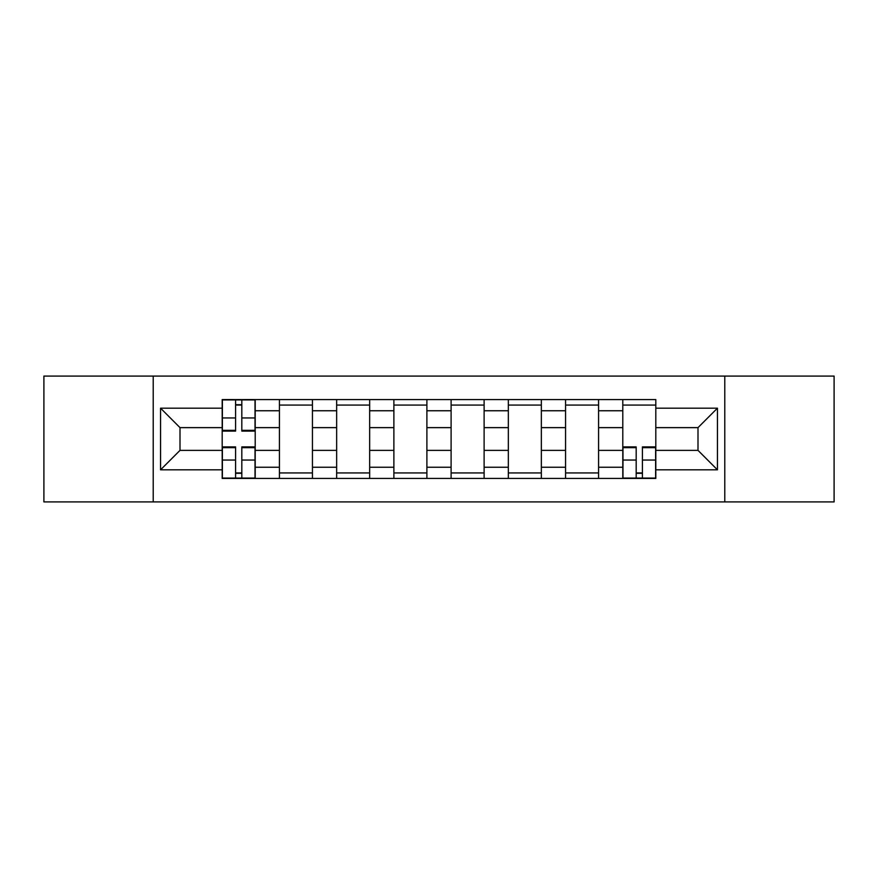 <?xml version="1.0" encoding="UTF-8"?>
<svg xmlns="http://www.w3.org/2000/svg" width="878" height="878" viewBox="0 0 878 878"><rect width="100%" height="100%" fill="white"/><g stroke="black" fill="none" stroke-linecap="round" stroke-linejoin="round"><path stroke-width="1.32" d="M724.778 501.92L834.1 501.92L834.1 376.08L43.9 376.08L43.9 501.92L724.778 501.92L724.778 376.08M279.423 478.433L279.423 410.75L255.202 410.75L255.202 478.433M255.202 410.75L255.202 399.567M279.423 410.75L279.423 399.567M312.436 399.567L312.436 478.433M336.647 478.433L336.647 399.567M369.66 399.567L369.66 478.433M393.882 478.433L393.882 399.567M426.895 399.567L426.895 478.433M451.105 478.433L451.105 399.567M484.118 399.567L484.118 478.433M508.34 478.433L508.34 399.567M541.353 399.567L541.353 478.433M565.564 478.433L565.564 399.567M598.576 399.567L598.576 478.433M622.798 478.433L622.798 399.567M622.798 450.37L598.576 450.37M565.564 450.37L541.353 450.37M508.34 450.37L484.118 450.37M451.105 450.37L426.895 450.37M393.882 450.37L369.66 450.37M336.647 450.37L312.436 450.37M279.423 450.37L255.202 450.37M622.798 427.63L598.576 427.63M565.564 427.63L541.353 427.63M508.34 427.63L484.118 427.63M451.105 427.63L426.895 427.63M393.882 427.63L369.66 427.63M336.647 427.63L312.436 427.63M279.423 427.63L255.202 427.63M180.001 450.37L222.189 450.37L222.189 427.63L180.001 427.63L180.001 450.37L160.564 469.818L160.564 408.182L222.189 408.182L222.189 427.63M655.811 427.63L655.811 450.37L697.999 450.37L697.999 427.63L655.811 427.63L655.811 399.567L222.189 399.567L222.189 408.182M655.811 408.182L717.436 408.182L717.436 469.818L655.811 469.818L655.811 450.37M222.189 450.37L222.189 478.433L655.811 478.433L655.811 469.818M222.189 469.818L160.564 469.818M153.222 501.92L153.222 376.08M241.812 472.935L235.578 472.935M235.578 405.065L241.812 405.065M312.436 472.935L279.423 472.935M279.423 405.065L312.436 405.065M369.66 472.935L336.647 472.935M336.647 405.065L369.66 405.065M426.895 472.935L393.882 472.935M393.882 405.065L426.895 405.065M484.118 472.935L451.105 472.935M451.105 405.065L484.118 405.065M541.353 472.935L508.34 472.935M508.34 405.065L541.353 405.065M598.576 472.935L565.564 472.935M565.564 405.065L598.576 405.065M642.422 472.935L636.188 472.935M622.798 405.065L655.811 405.065M160.564 408.182L180.001 427.63M697.999 450.37L717.436 469.818M697.999 427.63L717.436 408.182M241.812 431.109L241.812 399.929L255.026 399.929L255.026 431.109L241.812 431.109M235.578 404.703L241.812 404.703M235.578 399.929L222.375 399.929L222.375 431.109L235.578 431.109L235.578 399.929L241.812 399.929M235.578 446.891L235.578 478.071L222.375 478.071L222.375 446.891L235.578 446.891M241.812 473.297L235.578 473.297M241.812 478.071L255.026 478.071L255.026 446.891L241.812 446.891L241.812 478.071L235.578 478.071M636.188 446.891L636.188 478.071L622.974 478.071L622.974 446.891L636.188 446.891M642.422 473.297L636.188 473.297M642.422 478.071L655.625 478.071L655.625 446.891L642.422 446.891L642.422 478.071L636.188 478.071M565.564 410.75L541.353 410.75M508.34 410.75L484.118 410.75M451.105 410.75L426.895 410.75M393.882 410.75L369.66 410.75M336.647 410.75L312.436 410.75M622.798 410.75L598.576 410.75M565.564 467.25L541.353 467.25M508.34 467.25L484.118 467.25M451.105 467.25L426.895 467.25M393.882 467.25L369.66 467.25M336.647 467.25L312.436 467.25M279.423 467.25L255.202 467.25M622.798 467.25L598.576 467.25M241.812 430.341L255.026 430.341M241.812 417.95L255.026 417.95M222.375 430.341L235.578 430.341M222.375 417.95L235.578 417.95M235.578 447.659L222.375 447.659M235.578 460.05L222.375 460.05M255.026 447.659L241.812 447.659M255.026 460.05L241.812 460.05M636.188 447.659L622.974 447.659M636.188 460.05L622.974 460.05M655.625 447.659L642.422 447.659M655.625 460.05L642.422 460.05"/></g></svg>

